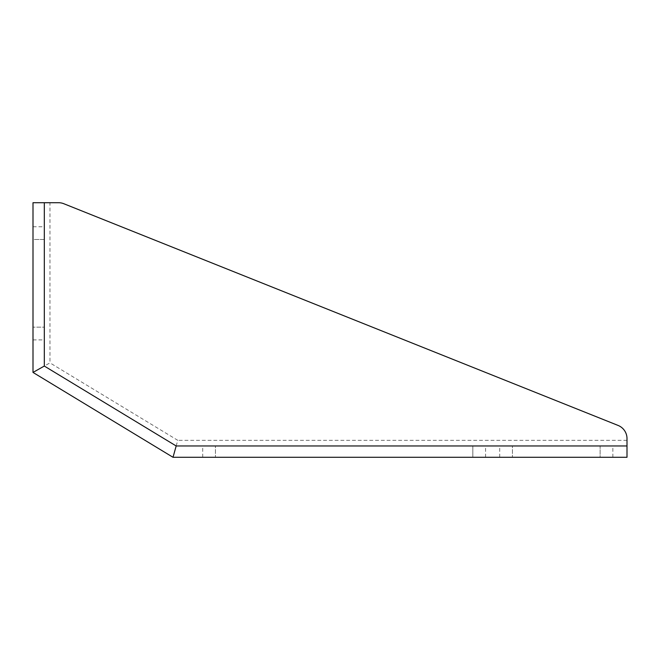 <?xml version="1.0" encoding="UTF-8"?>
<svg xmlns="http://www.w3.org/2000/svg" width="660" height="660" viewBox="0 0 660 660"><rect width="100%" height="100%" fill="white"/><g stroke="black" fill="none" stroke-linecap="round" stroke-linejoin="round"><path stroke-width="0.49" stroke-dasharray="3.3 2.47" d="M44.311 202.711L33 202.711L33 372.43L173.011 457.289L627 457.289L627 445.97L176.179 445.97L44.311 366.052L44.311 202.711L44.311 366.052L49.97 362.868L49.97 202.711L44.311 202.711M33 239.489L33 339.9L33 239.489L44.311 239.489L44.311 327.17L44.311 239.489L33 239.489M44.311 327.17L44.311 339.9L44.311 327.17L33 327.17L44.311 327.17M49.97 202.711L58.559 202.711A14.14 14.14 0 0 1 63.814 203.725L618.106 425.444A14.14 14.14 0 0 1 627 438.578L627 445.97L176.179 445.97L44.311 366.052M176.179 445.97L177.755 440.311L49.97 362.868M600.13 445.97L512.44 445.97L600.13 445.97L600.13 457.289L499.711 457.289L612.86 457.289L600.13 457.289L600.13 445.97M512.44 445.97L499.711 445.97L512.44 445.97L512.44 457.289L512.44 445.97M472.84 445.97L215.44 445.97L472.84 445.97L472.84 457.289L485.57 457.289L202.711 457.289L472.84 457.289L472.84 445.97M215.44 445.97L202.711 445.97L215.44 445.97L215.44 457.289L215.44 445.97M627 440.311L177.755 440.311M33 226.76L44.311 226.76M33 339.9L44.311 339.9M612.86 457.289L612.86 445.97M499.711 457.289L499.711 445.97M202.711 457.289L202.711 445.97M485.57 457.289L485.57 445.97"/><path stroke-width="0.99" d="M44.311 202.711L33 202.711L33 372.43L173.011 457.289L627 457.289L627 438.578A14.14 14.14 0 0 0 618.106 425.444L63.814 203.725A14.14 14.14 0 0 0 58.559 202.711L44.311 202.711L44.311 366.052L33 372.43M44.311 366.052L176.179 445.97L173.011 457.289M176.179 445.97L627 445.97"/></g></svg>
